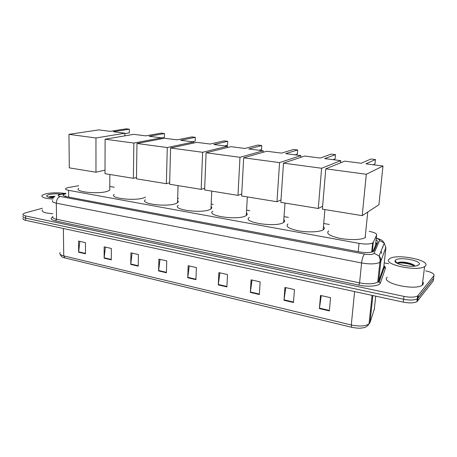 <?xml version="1.0" encoding="UTF-8"?>
<svg xmlns="http://www.w3.org/2000/svg" width="457" height="457" viewBox="0 0 457 457"><rect width="100%" height="100%" fill="white"/><g stroke="black" fill="none" stroke-linecap="round" stroke-linejoin="round"><path stroke-width="0.69" d="M78.718 185.708L67.67 187.673L65.779 188.455C65.065 189.192 66.002 189.815 68.601 190.335L359.042 243.387C365.286 244.358 369.822 244.221 372.644 242.964L373.312 242.307L376.625 234.984C376.814 233.567 374.323 232.362 369.159 231.368M372.906 251.721L375.54 245.249M329.269 224.456L323.716 223.496M288.424 217.389L284.037 216.629M249.79 210.7L246.591 210.146M213.208 204.365L211.197 204.016M178.521 198.361L177.676 198.212M114.29 187.239L109.783 186.456M65.842 193.722L63.352 194.682C62.643 195.442 63.574 196.093 66.151 196.619L359.728 251.956C365.966 252.961 370.496 252.807 373.329 251.499L374.009 250.802L377.773 242.056C378.019 241.41 377.453 240.736 376.088 240.039M64.683 196.264L65.865 195.95M425.684 270.864C431.876 272.241 434.618 273.852 433.91 275.702L417.652 295.93C414.779 297.404 410.215 297.558 403.959 296.399L25.541 215.91C23.273 215.39 22.45 214.739 23.067 213.95L25.318 212.893L42.341 208.249M384.234 262.872L388.753 263.74M433.716 277.245L433.236 280.969L416.95 301.631C414.076 303.134 409.518 303.299 403.28 302.123L25.661 220.314L25.598 218.115C23.336 217.589 22.513 216.926 23.13 216.132C22.513 216.926 23.336 217.589 25.598 218.115L403.622 299.261L25.598 218.115L25.541 215.91M417.532 301.106L417.881 298.267L417.298 298.787C414.425 300.272 409.866 300.432 403.622 299.261C409.866 300.432 414.425 300.272 417.298 298.787L433.573 278.336L417.881 298.267L418.235 295.416M375.814 242.661L377.128 243.558M329.36 310.914L330.554 297.696L320.523 295.439L319.392 308.578L329.36 310.914M321.26 295.605L319.392 308.578M293.474 302.511L294.457 289.584L284.928 287.447L283.997 300.295L293.474 302.511M285.756 287.63L283.997 300.295M259.359 294.525L260.147 281.878L251.087 279.844L250.345 292.411L259.359 294.525M251.99 280.05L250.345 292.411M226.883 286.922L227.5 274.548L218.874 272.606L218.297 284.911L226.883 286.922M219.851 272.829L218.297 284.911M85.482 253.812L85.436 242.633L78.564 241.09L78.644 252.213L85.482 253.812M79.798 241.37L78.644 252.213M111.28 259.85L111.337 248.454L104.162 246.843L104.133 258.176L111.28 259.85M105.356 247.111L104.133 258.176M138.231 266.163L138.414 254.538L130.908 252.852L130.759 264.414L138.231 266.163M132.056 253.109L130.759 264.414M166.422 272.766L166.736 260.896L158.882 259.136L158.608 270.932L166.422 272.766M159.984 259.382L158.608 270.932M195.944 279.673L196.401 267.562L188.17 265.711L187.753 277.759L195.944 279.673M189.215 265.945L187.753 277.759M25.661 220.314C23.398 219.783 22.57 219.12 23.187 218.315M371.17 311.52L370.473 310.469M53.006 199.024C44.62 198.487 40.976 197.258 42.078 195.333L45.466 193.882C51.584 192.608 58.039 192.454 64.825 193.42M52.886 213.722C44.775 213.139 41.273 211.831 42.375 209.792M54.977 196.253L50.453 196.527L48.459 197.156M53.549 197.887C49.276 197.601 46.991 196.967 46.688 195.979C46.711 195.447 47.511 194.973 49.093 194.568C52.675 193.791 56.617 193.642 60.924 194.134M54.554 196.63L48.528 197.178M54.166 197.047L49.396 197.39M109.771 188.501L109.766 190.232L106.955 191.454C97.392 194.379 73.754 191.734 78.735 188.358M113.279 131.742L129.365 129.205L126.241 128.817L110.097 131.336L98.758 129.897L68.956 134.352L95.953 137.98L124.898 133.215L113.279 131.742M124.892 133.598L129.32 132.867L129.365 129.205M124.898 133.215L124.87 135.849M95.953 137.98L95.97 172.22L105.019 170.13M95.97 172.22L69.298 167.868L68.956 134.352M145.509 197.087L143.498 197.95C134.072 201.217 108.64 198.098 114.244 194.442M149.136 136.295L164.491 133.535L161.19 133.13L145.766 135.866L133.741 134.341L105.104 139.208L133.844 143.064L161.464 137.86L149.136 136.295M161.424 137.854L164.4 137.294L164.491 133.535M161.464 137.86L161.441 138.825M133.844 143.064L133.37 178.321L136.477 177.505M133.37 178.321L105.007 173.694L105.104 139.208M177.602 200.566C178.476 201.314 178.453 202.04 177.539 202.754L175.671 203.662C166.417 207.261 139.276 203.673 145.457 199.778M180.664 140.305L195.322 137.334L191.854 136.911L177.116 139.853L164.48 138.243L136.974 143.481L167.285 147.548L193.631 141.95L180.664 140.305M192.34 141.784L195.185 141.184L195.322 137.334M193.631 141.95L193.591 143.041M167.285 147.548L166.359 183.703L169.656 182.731M166.359 183.703L136.46 178.824L136.974 143.481M211.088 206.541C212.054 207.381 212.019 208.181 210.985 208.958L209.563 209.689C200.56 213.648 171.495 209.517 178.31 205.37M213.842 144.515L227.712 141.327L224.067 140.882L210.106 144.041L196.801 142.356L170.587 147.994L202.605 152.29L227.495 146.251L213.842 144.515M224.833 145.914L227.523 145.269L227.712 141.327M227.495 146.251L227.437 147.514M202.605 152.29L201.177 189.381L204.685 188.215M201.177 189.381L169.616 184.234L170.587 147.994M246.437 212.876C247.5 213.802 247.448 214.687 246.294 215.515L245.329 216.047C236.657 220.411 205.41 215.653 212.911 211.248M248.797 148.959L261.775 145.532L257.937 145.058L244.861 148.456L230.842 146.68L206.101 152.758L239.976 157.305L263.203 150.787L248.797 148.959M259.016 150.256L261.53 149.565L261.775 145.532M263.203 150.787L263.112 152.267M239.976 157.305L237.983 195.385L241.736 193.957M237.983 195.385L204.616 189.941L206.101 152.758M283.826 219.594C284.979 220.622 284.917 221.582 283.626 222.468L283.123 222.765C274.897 227.586 241.165 222.091 249.408 217.435M285.682 153.649L297.65 149.953L293.605 149.456L281.523 153.118L266.728 151.238L243.678 157.802L279.575 162.618L300.9 155.58L285.682 153.649M295.028 154.832L297.347 154.089L297.65 149.953M300.9 155.58L300.769 157.351M279.575 162.618L276.959 201.743L280.981 199.955M276.959 201.743L241.627 195.979L243.678 157.802M323.442 226.735C324.681 227.866 324.59 228.9 323.173 229.837L323.122 229.871C319.734 232.03 308.372 232.539 298.992 230.905C288.944 228.837 285.265 226.523 287.95 223.964M324.664 158.602L335.484 154.62L331.216 154.095L320.266 158.042L304.625 156.054L283.5 163.143L321.614 168.262L340.762 160.647L324.664 158.602M333.022 159.664L335.112 158.859L335.484 154.62M340.762 160.647L340.568 162.823M321.614 168.262L318.289 208.489L322.636 206.181M318.289 208.489L280.815 202.371L283.5 163.143M365.526 237.406L365.149 237.657C361.596 239.885 349.708 240.228 339.974 238.348C329.56 236.001 325.807 233.504 328.709 230.865M365.926 163.84L375.443 159.544L370.935 158.99L361.264 163.252L344.709 161.144L325.778 168.822L366.314 174.26L382.983 166.011L365.926 163.84M373.158 164.76L374.997 163.897L375.443 159.544M382.983 166.011L378.916 204.736L362.207 215.653L322.385 209.157L325.778 168.822M366.314 174.26L362.207 215.653M425.421 265.888L424.599 266.562C417.001 271.892 382.103 264.226 389.273 259.039L389.827 258.616C396.665 253.435 431.002 260.227 425.421 265.888M423.359 282.369L423.096 284.471L422.268 285.202C414.665 290.966 380.081 282.843 387.25 277.228M408.415 266.088L402.331 265.094M414.933 266.071C413.568 263.54 403.851 261.484 399.504 262.198L397.127 263.135L395.099 260.701L395.436 260.204C398.75 256.331 422.965 260.833 419.006 264.672L416.938 265.706C410.243 267.768 393.214 263.786 395.099 260.701M417.824 265.414L418.012 264.986L417.664 265.477M414.322 265.38C408.849 263.089 403.565 262.141 398.475 262.547L397.704 262.666M414.63 266.105C410.009 263.58 400.595 262.289 397.224 263.301M381.515 253.452L381.429 251.796M380.15 257.514L379.938 258.056M376.688 244.581L375.671 243.998M68.67 197.093L68.601 190.335M375.483 245.78L376.625 234.984M372.301 251.956L373.312 242.307M358.219 251.676L359.042 243.387M65.837 193.46L59.656 194.613C57.548 195.27 57.725 195.887 60.187 196.464L364.549 254.086C369.039 254.8 372.152 254.646 373.889 253.629L379.578 240.508C379.761 239.765 378.653 239.068 376.26 238.405M385.902 247.368L380.847 261.284L379.876 262.329C376.042 264.157 369.947 264.369 361.59 262.969L56.314 203.182C52.949 202.462 51.732 201.583 52.669 200.543M383.92 265.768C385.171 266.688 385.662 267.568 385.394 268.419L380.384 282.952C379.647 286.076 368.428 287.247 358.842 285.117L55.588 220.965L56.559 219.269L56.314 203.182C56.508 199.669 57.799 197.43 60.187 196.464M364.549 254.086C363.149 255.623 362.161 258.582 361.59 262.969L359.585 282.86C367.868 284.345 373.923 284.088 377.745 282.1L378.722 280.964L380.847 261.284C381.024 259.336 380.453 257.571 379.133 255.983L374.152 253.298M55.588 220.965C50.984 219.84 49.99 218.515 52.606 216.989M52.932 216.412C52.001 217.549 53.212 218.497 56.559 219.269L359.585 282.86L358.842 285.117M403.959 296.399L403.28 302.123M433.91 275.702L433.573 278.336M380.384 282.952L379.07 282.18L377.745 282.1L380.167 259.496L379.133 255.983L384.257 243.015L385.862 247.997L383.897 265.991M383.88 266.111C384.623 267.099 384.72 267.625 384.16 267.699L379.07 282.18L378.722 280.964L383.834 266.557L384.16 267.699L385.394 268.419M376.294 238.12C383.926 240.342 382.389 241.165 384.257 243.015L379.578 240.508M60.398 194.453L58.576 194.579M379.567 256.543L379.253 257.348M383.08 247.054L382.966 246.283M372.072 295.359L369.045 323.939C367.519 326.292 365.354 327.618 362.55 327.915C360.305 328.035 360.116 328.783 351.707 327.309L351.284 324.99C359.362 326.629 365.28 326.281 369.045 323.939L369.981 322.676L374.306 309.178M60.096 252.521C59.176 253.875 60.387 254.995 63.734 255.874L65.003 257.954L351.622 327.286M63.386 228.489L63.734 255.874L351.284 324.99L354.598 291.572M374.232 309.915L375.711 296.147M369.981 322.676L372.866 295.53M195.956 279.238L187.787 277.33M166.434 272.338L158.636 270.515M138.237 265.745L130.788 264.003M111.28 259.445L104.156 257.777M85.482 253.412L78.661 251.818M226.906 286.476L218.337 284.471M259.387 294.068L250.385 291.966M293.508 302.048L284.048 299.838M329.406 310.44L319.443 308.115M376.865 244.169L375.74 243.358M371.69 252.133L372.644 242.964M63.363 195.625L63.352 194.682M417.652 295.93L416.95 301.631M65.837 193.237L59.604 194.374M64.825 257.908C62.506 257.582 60.924 256.331 60.084 254.143M47.659 196.87L46.688 195.979M49.385 196.761L48.716 197.121M109.84 174.483L109.766 190.232M178.053 185.611L177.539 202.754M211.745 191.106L210.985 208.958M247.328 196.91L246.294 215.515M284.985 203.051L283.626 222.468M324.898 209.563L323.173 229.837M367.742 212.037L365.149 237.657M424.599 266.562L422.268 285.202M399.504 262.198L398.475 262.547"/></g></svg>
